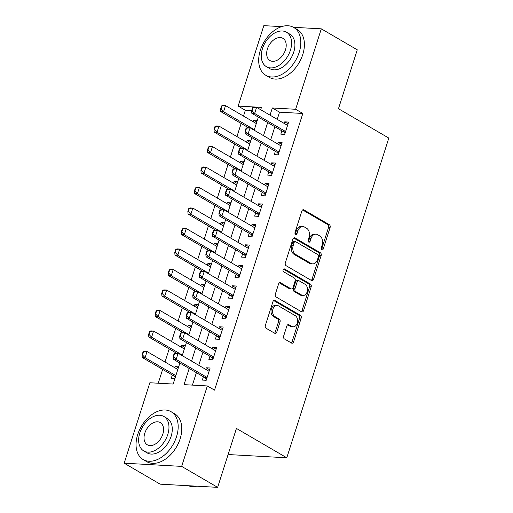 <?xml version="1.0" encoding="UTF-8"?>
<svg xmlns="http://www.w3.org/2000/svg" width="513" height="513" viewBox="0 0 513 513"><rect width="100%" height="100%" fill="white"/><g stroke="black" fill="none" stroke-linecap="round" stroke-linejoin="round"><path stroke-width="0.77" d="M321.837 249.735A1.52 1.084 93.2 0 0 322.202 249.85A1.52 1.084 93.2 0 0 323.273 248.908L330.096 227.528A2.174 1.552 93.2 0 0 329.327 224.694L303.908 209.875A2.174 1.552 93.2 0 0 303.388 209.714A2.174 1.552 93.2 0 0 301.856 211.061L295.033 232.44A1.52 1.084 93.2 0 0 295.571 234.422A1.52 1.084 93.2 0 0 295.937 234.537A1.52 1.084 93.2 0 0 297.014 233.588L297.893 230.824A6.958 4.957 93.2 0 1 302.798 226.509A6.958 4.957 93.2 0 1 304.466 227.022L306.582 228.259A6.958 4.957 93.2 0 1 309.05 237.327L308.166 240.097A1.52 1.084 93.2 0 0 308.704 242.078A1.52 1.084 93.2 0 0 309.07 242.194A1.52 1.084 93.2 0 0 310.141 241.245L311.025 238.481A6.958 4.957 93.2 0 1 315.931 234.165A6.958 4.957 93.2 0 1 317.598 234.678L319.714 235.916A6.958 4.957 93.2 0 1 322.183 244.983L321.298 247.753A1.52 1.084 93.2 0 0 321.837 249.735M321.452 249.344A1.52 1.084 93.2 0 0 321.722 248.818L328.544 227.445A2.174 1.552 93.2 0 0 327.775 224.611L302.625 209.945M295.187 234.031A1.52 1.084 93.2 0 0 295.456 233.505L296.341 230.741L297.893 230.824M308.319 241.687A1.52 1.084 93.2 0 0 308.589 241.161L309.474 238.398L311.025 238.481M283.644 336.086A2.174 1.552 93.2 0 0 284.414 338.92L291.544 343.082A2.174 1.552 93.2 0 0 292.064 343.242A2.174 1.552 93.2 0 0 293.596 341.889L301.176 318.156A2.174 1.552 93.2 0 0 300.406 315.322L274.987 300.496A2.174 1.552 93.2 0 0 274.468 300.336A2.174 1.552 93.2 0 0 272.935 301.689L265.356 325.422A2.174 1.552 93.2 0 0 266.125 328.262L274.744 333.283A2.174 1.552 93.2 0 0 275.263 333.444A2.174 1.552 93.2 0 0 276.796 332.091L280.04 321.933A2.174 1.552 93.2 0 0 279.271 319.099L274.994 316.611A5.816 4.142 93.2 0 1 272.698 309.993A5.816 4.142 93.2 0 1 277.033 305.421A5.816 4.142 93.2 0 1 278.431 305.844L295.161 315.604A5.816 4.142 93.2 0 1 297.463 322.222A5.816 4.142 93.2 0 1 293.122 326.794A5.816 4.142 93.2 0 1 291.73 326.364L288.941 324.742A2.174 1.552 93.2 0 0 288.421 324.582A2.174 1.552 93.2 0 0 286.889 325.928L283.644 336.086M293.442 27.292L321.305 28.837L357.272 49.806L338.465 108.724L388.816 138.08L286.786 457.788L236.435 428.432L217.634 487.35L181.666 466.381L124.184 463.194L149.854 382.756L173.157 384.045L179.864 363.044M321.305 28.837L295.635 109.275L272.332 107.98L270.037 115.162M189.194 368.481L184.032 384.647L207.342 385.943L214.53 390.136L302.83 113.469L295.635 109.275M207.342 385.943L181.666 466.381M311.513 280.521A2.174 1.552 93.2 0 0 312.032 280.682A2.174 1.552 93.2 0 0 313.565 279.329L321.138 255.596A2.174 1.552 93.2 0 0 320.368 252.755L294.956 237.936A2.174 1.552 93.2 0 0 294.43 237.775A2.174 1.552 93.2 0 0 292.897 239.129L285.324 262.861A2.174 1.552 93.2 0 0 286.094 265.696L311.513 280.521M311.16 286.876L303.581 310.609A2.174 1.552 93.2 0 1 302.048 311.962A2.174 1.552 93.2 0 1 301.529 311.801L276.109 296.976A2.174 1.552 93.2 0 1 275.34 294.141L278.585 283.984A2.174 1.552 93.2 0 1 280.117 282.637A2.174 1.552 93.2 0 1 280.637 282.798L290.948 288.806A2.174 1.552 93.2 0 0 291.467 288.966A2.174 1.552 93.2 0 0 293 287.62L295.148 280.88A2.174 1.552 93.2 0 0 294.379 278.046L283.651 271.787A1.52 1.084 93.2 0 1 283.048 270.056A1.52 1.084 93.2 0 1 284.183 268.857A1.52 1.084 93.2 0 1 284.548 268.972L310.384 284.042A2.174 1.552 93.2 0 1 311.16 286.876L309.602 286.786L302.029 310.525L303.581 310.609M174.67 367.641L175.177 366.058L178.319 367.885M172.31 375.035L171.252 378.35L174.914 378.556M181.211 347.147L181.717 345.563L184.86 347.391M187.752 326.659L188.258 325.069L191.4 326.896M194.292 306.165L194.799 304.575L197.941 306.402M200.833 285.67L201.34 284.08L204.482 285.908M207.374 265.176L207.88 263.586L211.023 265.413M213.915 244.682L214.421 243.091L217.563 244.925M220.455 224.187L220.962 222.597L224.098 224.431M226.996 203.693L227.503 202.103L230.638 203.937M233.537 183.199L234.043 181.608L237.179 183.442M240.078 162.704L240.584 161.114L243.72 162.948M246.618 142.21L247.125 140.62L250.261 142.454M281.874 130.828L280.816 134.149L284.696 134.361L288.62 122.068L284.734 121.85L284.228 123.441M275.334 151.322L274.275 154.644L278.155 154.855L282.079 142.563L278.2 142.345L277.687 143.935M268.793 171.817L267.735 175.132L271.614 175.35L275.539 163.051L271.659 162.839L271.153 164.429M262.252 192.311L261.194 195.626L265.074 195.844L268.998 183.545L265.118 183.333L264.612 184.917M255.711 212.805L254.653 216.12L258.533 216.339L262.457 204.039L258.578 203.828L258.071 205.412M249.171 233.3L248.112 236.615L251.992 236.833L255.916 224.534L252.037 224.322L251.53 225.906M242.63 253.794L241.572 257.109L245.458 257.327L249.376 245.028L245.496 244.816L244.99 246.4M236.089 274.288L235.031 277.604L238.917 277.822L242.841 265.522L238.955 265.311L238.449 266.895M229.548 294.783L228.49 298.098L232.376 298.316L236.301 286.017L232.415 285.799L231.908 287.389M223.008 315.277L221.949 318.592L225.835 318.81L229.76 306.511L225.874 306.293L225.367 307.883M216.467 335.771L215.409 339.087L219.295 339.298L223.219 327.005L219.333 326.787L218.827 328.378M209.926 356.266L208.868 359.581L212.754 359.793L216.678 347.5L212.792 347.282L212.286 348.872M302.83 113.469L279.521 112.174L277.232 119.356M274.872 126.749L270.691 139.85M268.331 147.244L264.15 160.345M261.79 167.738L257.609 180.839M255.25 188.233L251.069 201.333M248.709 208.727L244.528 221.828M242.168 229.221L237.987 242.322M235.627 249.716L231.446 262.816M229.087 270.21L224.906 283.311M222.552 290.704L218.365 303.805M216.011 311.192L211.831 324.299M209.471 331.687L205.29 344.794M202.93 352.181L198.749 365.282M196.389 372.675L192.42 385.116M203.385 376.76L202.327 380.075L206.213 380.287L210.138 367.994L206.252 367.776L205.745 369.366M251.665 110.635L245.342 110.282L243.495 116.079M241.136 123.473L236.955 136.573M234.595 143.967L230.414 157.068M228.054 164.461L223.873 177.562M221.513 184.956L217.332 198.056M214.973 205.45L210.792 218.551M208.432 225.944L204.251 239.045M201.891 246.439L197.71 259.54M195.35 266.933L191.169 280.034M188.81 287.427L184.629 300.528M182.269 307.922L178.088 321.023M175.728 328.416L171.547 341.517M169.187 348.904L165.006 362.011M162.647 369.398L158.235 383.224M257.321 120.331L253.666 120.132L253.159 121.716M247.125 140.62L250.78 140.825M240.584 161.114L244.239 161.319M234.043 181.608L237.699 181.814M227.503 202.103L231.158 202.308M220.962 222.597L224.617 222.802M214.421 243.091L218.083 243.297M207.88 263.586L211.542 263.791M201.34 284.08L205.001 284.285M194.799 304.575L198.46 304.78M188.258 325.069L191.92 325.268M181.717 345.563L185.379 345.762M175.177 366.058L178.838 366.256M228.272 454.005L229.298 454.601L286.786 457.788M245.342 110.282L238.154 106.088L263.823 25.65L281.631 26.638M217.634 487.35L160.146 484.163L124.184 463.194M260.707 109.724L261.457 107.377L238.154 106.088M182.224 355.65L186.405 342.549M188.765 335.156L192.946 322.055M195.306 314.661L199.486 301.561M201.846 294.167L206.027 281.066M208.387 273.673L212.568 260.572M214.928 253.178L219.109 240.078M221.462 232.684L225.649 219.583M228.003 212.19L232.184 199.089M234.544 191.695L238.725 178.595M241.084 171.207L245.265 158.1M247.625 150.713L251.806 137.606M254.166 130.219L258.347 117.118M267.677 122.556L263.496 135.656M261.143 143.05L256.955 156.151M254.602 163.544L250.421 176.645M248.061 184.039L243.88 197.139M241.52 204.533L237.339 217.634M234.98 225.027L230.799 238.128M228.439 245.522L224.258 258.623M221.898 266.016L217.717 279.117M215.357 286.51L211.176 299.611M208.817 306.998L204.636 320.106M202.276 327.493L198.095 340.594M195.735 347.987L191.554 361.088M279.521 112.174L272.332 107.98M253.666 120.132L256.801 121.959M284.734 121.85L288.069 123.793M278.2 142.345L281.528 144.288M271.659 162.839L274.987 164.782M265.118 183.333L268.446 185.276M258.578 203.828L261.906 205.771M252.037 224.322L255.365 226.265M245.496 244.816L248.824 246.759M238.955 265.311L242.29 267.254M232.415 285.799L235.749 287.748M225.874 306.293L229.208 308.236M219.333 326.787L222.668 328.73M212.792 347.282L216.127 349.225M206.252 367.776L209.586 369.719M315.931 234.165L314.373 234.082A6.958 4.957 93.2 0 0 309.474 238.398M302.798 226.509L301.246 226.425A6.958 4.957 93.2 0 0 296.341 230.741M311.244 280.361A2.174 1.552 93.2 0 0 312.013 279.245L319.586 255.506A2.174 1.552 93.2 0 0 318.817 252.672L293.667 238.006M318.458 256.654A1.52 1.084 93.2 0 0 317.919 254.666L295.61 241.661A1.52 1.084 93.2 0 0 295.244 241.546A1.52 1.084 93.2 0 0 294.167 242.489L293.237 245.406A6.958 4.957 93.2 0 0 295.706 254.48L310.955 263.374A6.958 4.957 93.2 0 0 312.622 263.887A6.958 4.957 93.2 0 0 317.528 259.572L318.458 256.654M295.244 241.546L293.686 241.463A1.52 1.084 93.2 0 0 292.615 242.405L294.167 242.489M312.622 263.887L311.07 263.797A6.958 4.957 93.2 0 1 309.397 263.284L294.148 254.397A6.958 4.957 93.2 0 1 291.685 245.323L292.615 242.405M301.259 311.641A2.174 1.552 93.2 0 0 302.029 310.525M279.354 282.868L289.39 288.723A2.174 1.552 93.2 0 0 289.916 288.883L291.467 288.966M283.477 269.165L308.832 283.952L310.384 284.042M301.644 295.046A5.816 4.142 93.2 0 0 303.036 295.475A5.816 4.142 93.2 0 0 307.377 290.897A5.816 4.142 93.2 0 0 305.075 284.279L299.182 280.842A2.174 1.552 93.2 0 0 298.656 280.682A2.174 1.552 93.2 0 0 297.13 282.035L294.975 288.774A2.174 1.552 93.2 0 0 295.744 291.608L301.644 295.046L300.086 294.956A5.816 4.142 93.2 0 0 301.484 295.385L303.036 295.475M298.656 280.682L297.104 280.598A2.174 1.552 93.2 0 0 295.571 281.945L297.13 282.035M300.086 294.956L294.193 291.519A2.174 1.552 93.2 0 1 293.423 288.684L295.571 281.945M309.602 286.786A2.174 1.552 93.2 0 0 308.832 283.952M293.122 326.794L291.57 326.71A5.816 4.142 93.2 0 1 290.178 326.281L287.652 324.812M277.033 305.421L275.481 305.331A5.816 4.142 93.2 0 0 271.14 309.91A5.816 4.142 93.2 0 0 273.442 316.521L274.994 316.611M274.474 333.123A2.174 1.552 93.2 0 0 275.244 332.007L278.482 321.85A2.174 1.552 93.2 0 0 277.713 319.015L273.442 316.521M291.275 342.921A2.174 1.552 93.2 0 0 292.044 341.805L299.618 318.066A2.174 1.552 93.2 0 0 298.848 315.232L273.705 300.567M221.533 105.96L220.552 109.038L221.02 109.064L222.001 105.986L221.533 105.96L222.732 105.454L225.528 105.607L223.565 111.751L254.333 129.693M221.02 109.064L223.565 111.751L220.77 111.597L248.433 127.731M256.295 123.55L225.528 105.607L222.001 105.986M220.552 109.038L220.77 111.597M252.608 107.685L251.626 110.757L252.095 110.782L253.076 107.711L252.608 107.685L253.8 107.172L256.596 107.326L287.562 125.384M285.6 131.527L254.64 113.476L251.838 113.322L251.626 110.757M284.991 133.451L283.894 132.123A2.219 1.577 93.2 0 0 283.49 131.777L251.838 113.322M253.076 107.711L256.596 107.326L254.64 113.476L252.095 110.782M299.169 52.441A27.702 18.276 -59.8 0 0 293.699 27.439A27.702 18.276 -59.8 0 0 260.328 50.293A27.702 18.276 -59.8 0 0 265.792 75.296A27.702 18.276 -59.8 0 0 299.169 52.441M265.792 75.296L269.389 77.392A27.702 18.276 -59.8 0 0 302.766 54.538A27.702 18.276 -59.8 0 0 297.296 29.536L293.699 27.439M286.485 32.21L289.794 34.14A19.943 13.158 120.2 0 1 293.731 52.14A19.943 13.158 120.2 0 1 269.697 68.595L266.394 66.671A19.943 13.158 -59.8 0 0 290.422 50.216A19.943 13.158 -59.8 0 0 286.485 32.21A19.943 13.158 -59.8 0 0 262.457 48.664A19.943 13.158 -59.8 0 0 266.394 66.671M267.427 48.94A12.851 8.484 -59.8 0 0 269.966 60.54A12.851 8.484 -59.8 0 0 285.446 49.941A12.851 8.484 -59.8 0 0 282.913 38.334A12.851 8.484 -59.8 0 0 267.427 48.94M176.536 436.704A27.702 18.276 -59.8 0 0 171.066 411.702A27.702 18.276 -59.8 0 0 137.696 434.556A27.702 18.276 -59.8 0 0 143.159 459.558A27.702 18.276 -59.8 0 0 176.536 436.704M143.159 459.558L146.756 461.655A27.702 18.276 -59.8 0 0 180.127 438.801A27.702 18.276 -59.8 0 0 174.664 413.799L171.066 411.702M163.852 416.473L167.161 418.396A19.943 13.158 120.2 0 1 171.098 436.403A19.943 13.158 120.2 0 1 147.064 452.857L143.755 450.927A19.943 13.158 -59.8 0 0 167.789 434.473A19.943 13.158 -59.8 0 0 163.852 416.473A19.943 13.158 -59.8 0 0 139.825 432.927A19.943 13.158 -59.8 0 0 143.755 450.927M144.794 433.203A12.851 8.484 -59.8 0 0 147.327 444.803A12.851 8.484 -59.8 0 0 162.813 434.197A12.851 8.484 -59.8 0 0 160.28 422.597A12.851 8.484 -59.8 0 0 144.794 433.203M188.342 485.728A27.702 18.276 -59.8 0 0 196.812 486.196M214.992 126.454L214.011 129.532L214.479 129.558L215.46 126.48L214.992 126.454L216.191 125.942L218.987 126.102L217.025 132.245L247.792 150.187M214.479 129.558L217.025 132.245L214.229 132.091L241.892 148.225M249.754 144.044L218.987 126.102L215.46 126.48M214.011 129.532L214.229 132.091M208.451 146.949L207.47 150.02L207.938 150.053L208.919 146.974L208.451 146.949L209.65 146.436L212.446 146.596L210.484 152.739L241.251 170.682M207.938 150.053L210.484 152.739L207.688 152.585L235.352 168.719M243.213 164.532L212.446 146.596L208.919 146.974M207.47 150.02L207.688 152.585M201.91 167.443L200.929 170.515L201.397 170.54L202.379 167.469L201.91 167.443L203.11 166.93L205.905 167.084L203.943 173.234L234.71 191.176M201.397 170.54L203.943 173.234L201.147 173.08L228.811 189.214M236.673 185.026L205.905 167.084L202.379 167.469M200.929 170.515L201.147 173.08M195.37 187.938L194.389 191.009L194.857 191.035L195.838 187.963L195.37 187.938L196.569 187.425L199.365 187.578L197.402 193.728L228.17 211.67M194.857 191.035L197.402 193.728L194.607 193.574L222.27 209.708M230.132 205.521L199.365 187.578L195.838 187.963M194.389 191.009L194.607 193.574M246.067 128.179L245.086 131.251L245.554 131.277L246.535 128.205L246.067 128.179L247.26 127.666L250.062 127.82L281.021 145.878M279.059 152.021L248.1 133.97L245.297 133.816L245.086 131.251M278.45 153.945L277.353 152.618A2.219 1.577 93.2 0 0 276.949 152.265L245.297 133.816M246.535 128.205L250.062 127.82L248.1 133.97L245.554 131.277M239.526 148.674L238.545 151.745L239.013 151.771L239.994 148.699L239.526 148.674L240.719 148.161L243.521 148.315L274.481 166.372M272.518 172.515L241.559 154.464L238.757 154.31L238.545 151.745M271.909 174.439L270.813 173.112A2.219 1.577 93.2 0 0 270.409 172.759L238.757 154.31M239.994 148.699L243.521 148.315L241.559 154.464L239.013 151.771M232.985 169.162L232.004 172.24L232.472 172.265L233.453 169.194L232.985 169.162L234.184 168.655L236.98 168.809L267.94 186.86M265.978 193.01L235.018 174.959L232.222 174.805L232.004 172.24M265.368 194.934L264.272 193.606A2.219 1.577 93.2 0 0 263.868 193.254L232.222 174.805M233.453 169.194L236.98 168.809L235.018 174.959L232.472 172.265M226.445 189.656L225.464 192.734L225.932 192.76L226.913 189.682L226.445 189.656L227.644 189.15L230.44 189.303L261.399 207.355M259.437 213.504L228.477 195.453L225.682 195.293L225.464 192.734M258.828 215.428L257.731 214.101A2.219 1.577 93.2 0 0 257.327 213.748L225.682 195.293M226.913 189.682L230.44 189.303L228.477 195.453L225.932 192.76M188.835 208.432L187.854 211.503L188.316 211.529L189.297 208.458L188.835 208.432L190.028 207.919L192.824 208.073L190.862 214.222L221.629 232.165M188.316 211.529L190.862 214.222L188.066 214.068L215.729 230.202M223.591 226.015L192.824 208.073L189.297 208.458M187.854 211.503L188.066 214.068M219.904 210.15L218.923 213.228L219.391 213.254L220.372 210.176L219.904 210.15L221.103 209.644L223.899 209.798L254.858 227.849M252.896 233.999L221.937 215.947L219.141 215.787L218.923 213.228M252.287 235.922L251.19 234.595A2.219 1.577 93.2 0 0 250.786 234.242L219.141 215.787M220.372 210.176L223.899 209.798L221.937 215.947L219.391 213.254M182.295 228.926L181.313 231.998L181.775 232.023L182.756 228.952L182.295 228.926L183.487 228.413L186.283 228.567L184.321 234.717L215.088 252.659M181.775 232.023L184.321 234.717L181.525 234.563L209.195 250.697M217.05 246.509L186.283 228.567L182.756 228.952M181.313 231.998L181.525 234.563M213.363 230.645L212.382 233.723L212.85 233.748L213.831 230.67L213.363 230.645L214.562 230.138L217.358 230.292L248.318 248.343M246.355 254.493L215.396 236.442L212.6 236.281L212.382 233.723M245.746 256.41L244.65 255.089A2.219 1.577 93.2 0 0 244.246 254.737L212.6 236.281M213.831 230.67L217.358 230.292L215.396 236.442L212.85 233.748M175.754 249.421L174.773 252.492L175.234 252.518L176.215 249.446L175.754 249.421L176.947 248.908L179.742 249.061L177.78 255.211L208.554 273.153M175.234 252.518L177.78 255.211L174.984 255.057L202.654 271.191M210.516 267.004L179.742 249.061L176.215 249.446M174.773 252.492L174.984 255.057M206.822 251.139L205.841 254.217L206.309 254.243L207.29 251.165L206.822 251.139L208.021 250.633L210.817 250.786L241.777 268.838M239.821 274.987L208.855 256.93L206.059 256.776L205.841 254.217M239.205 276.905L238.109 275.584A2.219 1.577 93.2 0 0 237.705 275.231L206.059 256.776M207.29 251.165L210.817 250.786L208.855 256.93L206.309 254.243M169.213 269.915L168.232 272.987L168.694 273.012L169.675 269.941L169.213 269.915L170.406 269.402L173.202 269.556L171.239 275.705L202.013 293.648M168.694 273.012L171.239 275.705L168.444 275.552L196.113 291.679M203.975 287.498L173.202 269.556L169.675 269.941M168.232 272.987L168.444 275.552M200.282 271.634L199.3 274.712L199.769 274.737L200.75 271.659L200.282 271.634L201.481 271.12L204.277 271.281L235.243 289.332M233.28 295.482L202.314 277.424L199.519 277.27L199.3 274.712M232.665 297.399L231.568 296.078A2.219 1.577 93.2 0 0 231.164 295.725L199.519 277.27M200.75 271.659L204.277 271.281L202.314 277.424L199.769 274.737M162.672 290.409L161.691 293.481L162.153 293.507L163.134 290.435L162.672 290.409L163.865 289.896L166.661 290.05L164.699 296.2L195.472 314.142M162.153 293.507L164.699 296.2L161.903 296.046L189.573 312.173M197.434 307.992L166.661 290.05L163.134 290.435M161.691 293.481L161.903 296.046M193.741 292.128L192.76 295.199L193.228 295.231L194.209 292.154L193.741 292.128L194.94 291.615L197.736 291.775L228.702 309.826M226.74 315.976L195.774 297.918L192.978 297.764L192.76 295.199M226.124 317.893L225.027 316.572A2.219 1.577 93.2 0 0 224.623 316.22L192.978 297.764M194.209 292.154L197.736 291.775L195.774 297.918L193.228 295.231M156.132 310.904L155.15 313.975L155.612 314.001L156.593 310.929L156.132 310.904L157.324 310.391L160.12 310.545L158.158 316.694L188.931 334.636M155.612 314.001L158.158 316.694L155.362 316.54L183.032 332.668M190.894 328.487L160.12 310.545L156.593 310.929M155.15 313.975L155.362 316.54M187.2 312.622L186.219 315.694L186.687 315.719L187.668 312.648L187.2 312.622L188.399 312.109L191.195 312.263L222.161 330.321M220.199 336.47L189.233 318.413L186.437 318.259L186.219 315.694M219.583 338.388L218.487 337.067A2.219 1.577 93.2 0 0 218.083 336.714L186.437 318.259M187.668 312.648L191.195 312.263L189.233 318.413L186.687 315.719M149.591 331.392L148.61 334.47L149.078 334.495L150.059 331.424L149.591 331.392L150.784 330.885L153.579 331.039L151.617 337.188L182.391 355.131M149.078 334.495L151.617 337.188L148.821 337.035L176.491 353.162M184.353 348.981L153.579 331.039L150.059 331.424M148.61 334.47L148.821 337.035M180.659 333.117L179.685 336.188L180.146 336.214L181.127 333.142L180.659 333.117L181.859 332.604L184.654 332.757L215.62 350.815M213.658 356.965L182.692 338.907L179.896 338.753L179.685 336.188M213.042 358.882L211.946 357.555A2.219 1.577 93.2 0 0 211.542 357.208L179.896 338.753M181.127 333.142L184.654 332.757L182.692 338.907L180.146 336.214M143.05 351.886L142.069 354.964L142.537 354.99L143.518 351.912L143.05 351.886L144.243 351.379L147.039 351.533L145.076 357.683L142.281 357.523L173.933 375.978A2.219 1.577 -86.8 0 1 174.337 376.33L175.266 377.453M142.537 354.99L145.076 357.683L175.85 375.625M177.812 369.475L147.039 351.533L143.518 351.912M142.069 354.964L142.281 357.523M174.125 353.611L173.144 356.682L173.606 356.708L174.587 353.637L174.125 353.611L175.318 353.098L178.114 353.252L209.08 371.309M207.117 377.459L176.151 359.401L173.356 359.247L173.144 356.682M206.502 379.376L205.412 378.049A2.219 1.577 93.2 0 0 205.001 377.703L173.356 359.247M174.587 353.637L178.114 353.252L176.151 359.401L173.606 356.708M321.722 248.818L323.273 248.908M295.456 233.505L297.014 233.588M308.589 241.161L310.141 241.245M302.85 209.817L303.908 209.875M327.775 224.611L329.327 224.694M328.544 227.445L330.096 227.528M293.898 237.878L294.956 237.936M318.817 252.672L320.368 252.755M319.586 255.506L321.138 255.596M312.013 279.245L313.565 279.329M291.685 245.323L293.237 245.406M294.148 254.397L295.706 254.48M309.397 263.284L310.955 263.374M279.579 282.74L280.637 282.798M289.39 288.723L290.948 288.806M283.804 268.927L284.548 268.972M293.423 288.684L294.975 288.774M294.193 291.519L295.744 291.608M287.883 324.684L288.941 324.742M290.178 326.281L291.73 326.364M277.713 319.015L279.271 319.099M278.482 321.85L280.04 321.933M275.244 332.007L276.796 332.091M273.929 300.438L274.987 300.496M298.848 315.232L300.406 315.322M299.618 318.066L301.176 318.156M292.044 341.805L293.596 341.889M285.491 131.886L283.49 131.777M285.382 132.207L283.894 132.123M278.95 152.38L276.949 152.265M278.848 152.701L277.353 152.618M272.409 172.875L270.409 172.759M272.307 173.195L270.813 173.112M265.869 193.369L263.868 193.254M265.766 193.69L264.272 193.606M259.328 213.863L257.327 213.748M259.225 214.184L257.731 214.101M252.787 234.351L250.786 234.242M252.685 234.678L251.19 234.595M246.246 254.846L244.246 254.737M246.144 255.173L244.65 255.089M239.706 275.34L237.705 275.231M239.603 275.667L238.109 275.584M233.165 295.834L231.164 295.725M233.062 296.161L231.568 296.078M226.624 316.329L224.623 316.22M226.522 316.649L225.027 316.572M220.083 336.823L218.083 336.714M219.981 337.144L218.487 337.067M213.543 357.317L211.542 357.208M213.44 357.638L211.946 357.555M174.337 376.33L175.6 376.401M173.933 375.978L175.702 376.08M207.002 377.812L205.001 377.703M206.899 378.132L205.412 378.049"/></g></svg>
